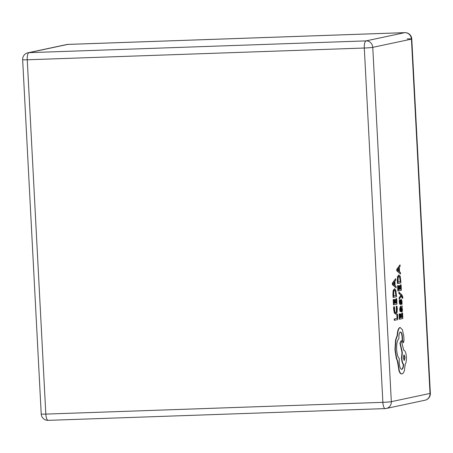 <?xml version="1.0" encoding="UTF-8"?>
<svg xmlns="http://www.w3.org/2000/svg" width="453" height="453" viewBox="0 0 453 453"><rect width="100%" height="100%" fill="white"/><g stroke="black" fill="none" stroke-linecap="round" stroke-linejoin="round"><path stroke-width="0.68" d="M397.502 314.218L396.822 314.308L397.032 318.368L394.206 318.969L394.274 320.288L394.597 320.277L397.785 319.597L397.502 314.218L396.822 314.308M397.139 314.297L397.355 318.357L397.032 318.368M397.355 318.357L394.206 318.969M394.523 318.957L394.597 320.277M396.947 306.194L396.556 306.279L396.709 311.556L395.848 312.751L394.835 311.885L394.399 306.738L393.968 306.828L394.631 312.921L395.945 314.127L397.032 312.576L397.281 308.98L396.947 306.194L396.233 306.29L396.392 311.568L395.531 312.763M396.556 306.279L396.233 306.29M394.399 306.738L393.651 306.84L393.646 309.286L394.314 312.932L395.628 314.139M393.968 306.828L393.651 306.84M395.492 314.156L395.945 314.127M396.686 298.64L396.324 298.72L396.539 302.887L395.469 303.114L395.276 299.467L394.914 299.546L395.101 303.193L394.082 303.408L393.878 299.473L393.51 299.552L393.782 304.807L396.975 304.127L396.686 298.64L396.007 298.731L396.222 302.898L395.463 303.057M396.324 298.72L396.007 298.731M396.539 302.887L396.222 302.898M395.276 299.467L394.591 299.558L394.784 303.204L394.082 303.357M394.914 299.546L394.591 299.558M395.101 303.193L394.784 303.204M393.878 299.473L393.193 299.563L393.464 304.818L393.782 304.807M393.51 299.552L393.193 299.563M396.585 296.715L395.786 290.045L394.512 288.759L393.464 290.543L393.397 297.395L396.585 296.715M394.438 288.765L393.147 290.554L392.927 294.495L393.079 297.406L393.397 297.395M393.691 296.002L396.154 295.475L395.582 291.036L394.597 290.141L393.759 291.455L393.691 296.002M393.691 295.945L395.837 295.486L395.265 291.047L394.28 290.152M396.154 295.475L395.837 295.486M395.639 278.674L392.655 283.233L392.728 284.643L396.12 287.848L396.047 286.392L395.124 285.6L394.897 281.353L395.718 280.13L395.639 278.674L392.338 283.244L392.411 284.654L396.12 287.848M394.739 285.26L394.557 281.834L393.096 283.867L394.739 285.26M394.404 284.965L394.263 282.27M392.655 283.233L392.338 283.244M392.728 284.643L392.411 284.654M402.558 313.034L402.196 313.114L402.411 317.281L401.341 317.508L401.148 313.861L400.78 313.94L400.973 317.587L399.954 317.802L399.75 313.867L399.382 313.946L399.654 319.201L402.847 318.521L402.558 313.034L401.879 313.125L402.094 317.293L401.335 317.451M402.196 313.114L401.879 313.125M402.411 317.281L402.094 317.293M401.148 313.861L400.463 313.952L400.656 317.598L399.948 317.746M400.78 313.94L400.463 313.952M400.973 317.587L400.656 317.598M399.75 313.867L399.065 313.957L399.336 319.212L399.654 319.201M399.382 313.946L399.065 313.957M399.993 309.088L400.339 311.551L400.724 311.471L400.327 309.139L400.809 307.547L401.013 309.682L401.885 311.941L402.338 311.217L402.428 309.49L401.902 307.349L402.253 307.236L402.185 305.962L400.724 306.273L399.993 309.088L399.676 309.099L400.022 311.562L400.339 311.551M400.509 307.768L400.695 309.693L401.511 311.958L401.885 311.941M401.477 310.379L401.783 310.656L402.032 310.226L401.822 307.881L401.109 307.479L401.715 310.656M402.185 305.962L400.401 306.285L399.676 309.099M401.466 310.667L401.766 309.24L401.013 307.445M401.822 307.881L401.505 307.893M401.601 304.337L402.015 304.246L402.049 302.242L401.754 300.158L401.216 299.444L400.327 303.267L400.016 300.05L399.625 300.135L399.903 303.861L400.435 304.575L400.775 304.139L401.33 300.747L401.601 304.337L401.284 304.348L401.007 300.758M400.984 299.45L400.548 299.96L400.01 303.278M400.656 301.664L400.339 301.67M400.293 303.267L400.084 302.927M400.016 300.05L399.308 300.146L399.297 301.896L399.586 303.872L400.435 304.575M399.625 300.135L399.308 300.146M402.474 298.238L402.83 298.165L402.819 297.332L401.953 294.886L398.844 292.151L398.912 293.476L400.928 295.248L399.133 297.712L399.206 299.144L401.647 295.792L402.474 298.238L402.156 298.25L401.517 296.002M399.161 292.14L399.229 293.465L398.912 293.476M399.229 293.465L400.729 295.101M401.239 295.203L400.928 295.248M401.245 295.237L400.746 295.447M401.064 295.435L399.133 297.712M399.45 297.706L399.523 299.133M401.081 284.795L400.712 284.875L400.933 289.042L399.857 289.269L399.671 285.622L399.303 285.701L399.495 289.348L398.476 289.563L398.266 285.628L397.898 285.707L398.176 290.956L401.364 290.277L401.081 284.795L400.395 284.886L400.616 289.054L399.857 289.212M400.712 284.875L400.395 284.886M400.933 289.042L400.616 289.054M399.671 285.622L398.985 285.713L399.178 289.359L398.47 289.507M399.303 285.701L398.985 285.713M399.495 289.348L399.178 289.359M398.266 285.628L397.581 285.718L397.859 290.968L398.176 290.956M397.898 285.707L397.581 285.718M400.979 282.87L400.175 276.2L398.906 274.914L397.853 276.692L397.785 283.55L400.979 282.87M398.827 274.92L397.536 276.704L397.315 280.65L397.468 283.561L397.785 283.55M398.085 282.151L400.543 281.63L399.976 277.191L398.991 276.296L398.147 277.604L398.085 282.151M398.079 282.1L400.226 281.641L399.659 277.202L398.674 276.307M400.543 281.63L400.226 281.641M400.033 264.824L397.043 269.388L397.117 270.798L400.514 274.003L400.435 272.547L399.512 271.755L399.291 267.508L400.107 266.279L400.033 264.824L396.726 269.399L396.8 270.809L400.514 274.003M399.133 271.409L398.951 267.989L397.491 270.05L399.133 271.409M398.799 271.115L398.657 268.425M397.043 269.388L396.726 269.399M397.117 270.798L396.8 270.809M401.573 369.342L401.828 369.331C400.424 369.206 399.54 366.947 399.178 362.564L399.32 358.651C397.87 357.298 396.975 354.212 396.63 349.399C396.483 343.663 397.253 340.078 398.934 338.646L398.906 338.068C398.827 334.603 399.32 332.593 400.378 332.032C401.409 332.072 402.094 333.685 402.423 336.879L402.592 340.582L403.413 342.678L404.002 340.424L403.782 336.149L402.417 329.767L400.118 327.542C398.674 328.221 397.808 330.82 397.524 335.356L395.939 339.648L395.276 349.761L396.613 358.272L397.779 361.251L399.348 371.035C400.18 373.108 401.098 374.059 402.111 373.889C403.045 373.657 403.821 372.468 404.427 370.322L405.209 364.291C406.115 362.91 406.511 360.503 406.392 357.072C406.03 352.689 405.146 350.435 403.742 350.305L401.307 340.56L400.22 343.063L402.321 352.44L401.834 358.046C402.071 361.352 402.694 363.516 403.685 364.54C403.419 367.343 402.796 368.946 401.828 369.331L401.698 369.348M401.59 373.929L402.111 373.889M400.061 332.043C401.092 332.083 401.771 333.697 402.1 336.89L402.275 340.594L403.057 342.695L403.413 342.678M399.801 327.553L400.299 327.525L399.801 327.553C398.351 328.232 397.491 330.832 397.207 335.367L395.622 339.659L394.959 349.773L396.296 358.283L397.462 361.262L399.031 371.047C399.863 373.119 400.78 374.07 401.794 373.901M405.033 357.434L404.002 354.795L403.266 357.813L404.246 360.458L405.033 357.434L404.716 357.445L403.895 354.841M401.307 340.56L399.903 343.074L401.998 352.451L401.517 358.051C401.754 361.364 402.372 363.527 403.368 364.552C403.096 367.355 402.479 368.957 401.511 369.342M404.087 360.418L404.716 357.445M397.524 335.356L397.207 335.367M395.939 339.648L395.622 339.659M397.779 361.251L397.462 361.262M400.22 343.063L399.903 343.074M402.321 352.44L401.998 352.451M403.685 364.54L403.368 364.552M402.423 336.879L402.1 336.89M372.757 47.355L391.324 401.669L430.016 393.436L411.449 39.122L372.757 47.355A6.704 0.351 -3 0 1 364.303 48.024L27.254 59.785L45.821 414.099L382.876 402.338L364.303 48.024A6.704 2.106 88 0 1 366.047 40.889L404.739 32.656L67.684 44.422L28.992 52.656L366.047 40.889A6.704 6.353 78 0 1 372.757 47.355M425.05 400.214A6.704 6.704 0 0 0 430.35 393.312A6.704 0.351 -3 0 1 430.016 393.436A6.704 6.353 78 0 1 425.05 400.214L386.358 408.447A6.704 6.353 78 0 1 385.316 408.578A6.704 2.106 88 0 1 385.197 408.595A6.704 6.704 0 0 0 386.358 408.447A6.704 6.353 78 0 0 391.324 401.669A6.704 0.351 177 0 1 382.876 402.338A6.704 2.106 88 0 0 385.197 408.595L48.148 420.356A6.704 2.106 88 0 1 45.821 414.099A6.704 0.351 177 0 1 41.217 414.008A6.704 6.704 0 0 0 48.148 420.356A6.704 2.106 88 0 0 48.261 420.344M22.65 59.688A6.704 0.351 -3 0 0 27.254 59.785A6.704 2.106 88 0 1 28.992 52.656A6.704 6.353 78 0 0 27.95 52.786A6.704 6.704 0 0 0 22.65 59.688L41.217 414.008M66.642 44.553A6.704 6.353 78 0 1 67.684 44.422A6.704 2.106 88 0 1 67.803 44.405A6.704 6.704 0 0 0 66.642 44.553L27.95 52.786M67.916 44.417A6.704 2.106 88 0 0 67.803 44.405L404.852 32.644A6.704 2.106 88 0 0 404.739 32.656A6.704 6.353 78 0 1 411.449 39.122A6.704 0.351 177 0 0 411.783 38.992A6.704 6.704 0 0 0 404.852 32.644A6.704 2.106 88 0 1 404.999 32.656M407.179 38.901A6.704 0.351 177 0 1 411.783 38.992L430.35 393.312M396.907 308.867L396.59 308.878M396.709 311.556L396.392 311.568M393.963 309.274L393.646 309.286M394.631 312.921L394.314 312.932M393.464 290.543L393.147 290.554M393.244 294.484L392.927 294.495M396.075 293.997L395.758 294.008M395.582 291.036L395.265 291.047M401.013 309.682L400.695 309.693M400.724 306.273L400.401 306.285M402.032 310.226L401.715 310.237M402.083 309.229L401.766 309.24M401.715 302.185L401.398 302.196M400.865 299.948L400.548 299.96M400.526 302.944L400.209 302.955M399.62 301.885L399.297 301.896M399.903 303.861L399.586 303.872M402.094 296.262L401.777 296.273M402.485 297.502L402.162 297.513M397.853 276.692L397.536 276.704M397.632 280.639L397.315 280.65M400.469 280.152L400.146 280.158M399.976 277.191L399.659 277.202M395.276 349.761L394.959 349.773M396.613 358.272L396.296 358.283M397.825 362.927L397.502 362.938M399.348 371.035L399.031 371.047M401.834 358.046L401.517 358.051M402.592 340.141L402.275 340.152M402.592 340.582L402.275 340.594"/></g></svg>
